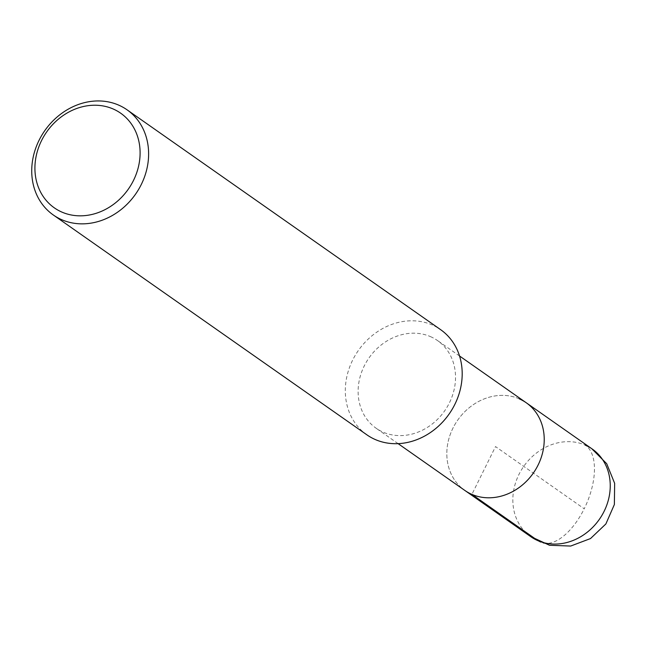 <?xml version="1.0" encoding="UTF-8"?>
<svg xmlns="http://www.w3.org/2000/svg" width="647" height="647" viewBox="0 0 647 647"><rect width="100%" height="100%" fill="white"/><g stroke="black" fill="none" stroke-linecap="round" stroke-linejoin="round"><path stroke-width="0.49" stroke-dasharray="3.23 2.43" d="M366.825 434.792A64.223 55.391 125 0 1 355.349 355.163A64.223 55.391 125 0 1 432.091 324.899A64.223 55.391 125 0 1 440.623 329.663M430.449 336.61A53.523 46.163 125 0 1 437.55 340.581A53.523 46.163 125 0 1 444.602 410.934A53.523 46.163 125 0 1 376.053 428.185A53.523 46.163 125 0 1 366.485 361.827A53.523 46.163 125 0 1 430.449 336.61M519.145 398.795A53.523 46.163 125 0 0 455.189 424.02A53.523 46.163 125 0 0 464.748 490.377A53.523 46.163 125 0 1 455.189 424.02A53.523 46.163 125 0 1 519.145 398.795A53.523 46.163 125 0 1 526.254 402.766M590.8 448.072A53.523 46.163 125 0 1 592.272 449.05M530.766 536.662A53.523 46.163 125 0 1 529.359 535.627A53.523 46.163 125 0 1 521.725 469.439A53.523 46.163 125 0 1 585.163 445.079A53.531 26.673 -66.6 0 1 584.217 508.768L495.521 446.584L471.906 494.381M537.924 540.666A53.531 26.673 113.4 0 0 584.217 508.768M459.54 355.996L437.55 340.581M398.099 443.64L376.101 428.225M590.8 448.064L591.779 448.711M530.33 536.355L529.392 535.651"/><path stroke-width="0.97" d="M127.047 109.812A64.223 55.391 125 0 1 135.506 194.229A64.223 55.391 125 0 1 53.248 214.941A64.223 55.391 125 0 1 41.772 135.312A64.223 55.391 125 0 1 118.514 105.049A64.223 55.391 125 0 1 127.047 109.812L440.623 329.663A64.223 55.391 125 0 1 449.083 414.08A64.223 55.391 125 0 1 366.825 434.792M113.023 108.922A57.801 49.851 125 0 1 114.6 203.546A57.801 49.851 125 0 1 34.922 169.126A57.801 49.851 125 0 1 113.023 108.922M519.145 398.795A53.523 46.163 125 0 1 526.254 402.766A53.523 46.163 125 0 1 533.298 473.119A53.523 46.163 125 0 1 464.748 490.377A53.523 46.163 125 0 0 533.298 473.119A53.523 46.163 125 0 0 526.254 402.766L459.54 355.996M585.163 445.079A53.523 46.163 125 0 1 590.8 448.072M592.272 449.05A53.523 46.163 125 0 1 599.316 519.404A53.523 46.163 125 0 1 530.766 536.662M471.906 494.381L537.924 540.666M53.313 214.982L366.889 434.833M530.815 536.695L398.099 443.64M526.246 402.766L592.264 449.05M591.779 448.711L606.7 463.705L614.65 483.325L614.367 504.523L605.875 523.957L590.501 538.563L570.67 546.052L549.513 545.267L530.33 536.355"/></g></svg>
